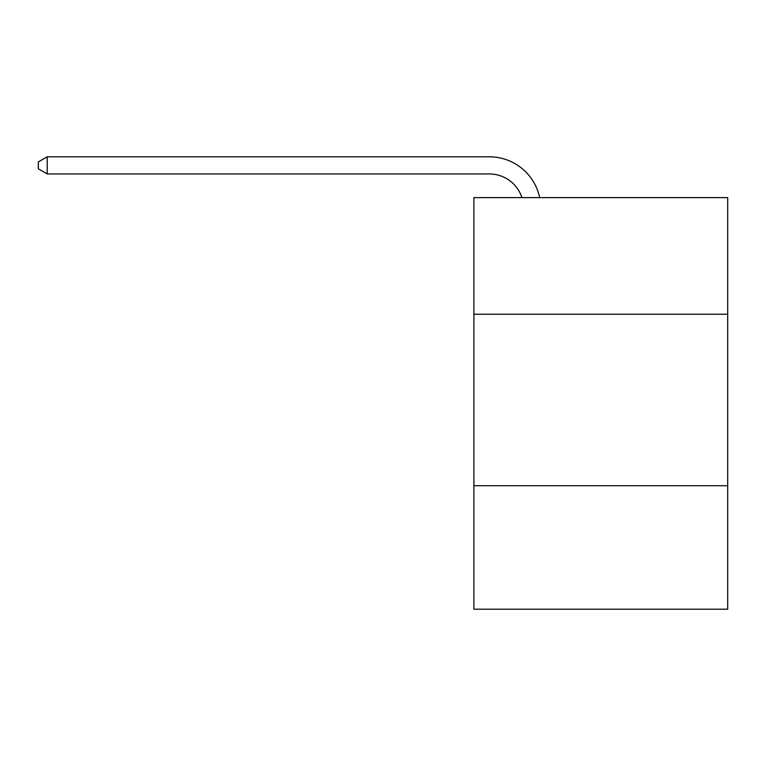 <?xml version="1.0" encoding="UTF-8"?>
<svg xmlns="http://www.w3.org/2000/svg" width="766" height="766" viewBox="0 0 766 766"><rect width="100%" height="100%" fill="white"/><g stroke="black" fill="none" stroke-linecap="round" stroke-linejoin="round"><path stroke-width="1.15" d="M727.7 314.232L727.7 197.618L473.895 197.618L473.895 314.232L727.7 314.232L727.7 609.2L473.895 609.2L473.895 314.232M727.7 485.721L473.895 485.721M521.933 197.618A34.298 34.298 -7 0 0 489.321 173.949L47.214 173.949L47.214 156.8L489.321 156.8A51.446 51.446 173 0 1 539.666 197.618M47.214 173.949L38.3 168.807L38.3 161.942L47.214 156.8"/></g></svg>
